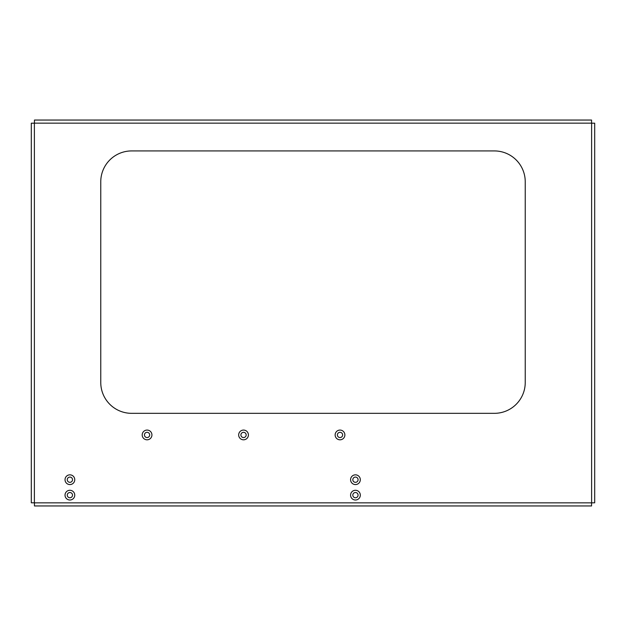 <?xml version="1.0" encoding="UTF-8"?>
<svg xmlns="http://www.w3.org/2000/svg" width="626" height="626" viewBox="0 0 626 626"><rect width="100%" height="100%" fill="white"/><g stroke="black" fill="none" stroke-linecap="round" stroke-linejoin="round"><path stroke-width="0.94" d="M131.632 150.929L494.368 150.929A30.87 30.87 0 0 1 525.237 181.798L525.237 382.463A30.87 30.87 0 0 1 494.368 413.332L131.632 413.332A30.87 30.87 0 0 1 100.763 382.463L100.763 181.798A30.87 30.87 0 0 1 131.632 150.929M591.562 502.858L594.7 502.811L594.7 123.189L591.562 123.189L591.562 120.051L34.438 120.051L34.438 123.189L31.3 123.189L31.3 502.811L34.438 502.811L34.438 505.949L591.562 505.949L591.562 502.858L34.438 502.858M74.752 479.704A4.859 4.859 0 0 0 67.459 475.494A4.859 4.859 0 0 0 67.459 483.914A4.859 4.859 0 0 0 74.752 479.704M74.752 495.143A4.859 4.859 0 0 0 67.459 490.933A4.859 4.859 0 0 0 67.459 499.352A4.859 4.859 0 0 0 74.752 495.143M151.93 434.945A4.859 4.859 0 0 0 144.637 430.727A4.859 4.859 0 0 0 144.637 439.155A4.859 4.859 0 0 0 151.93 434.945M248.405 434.945A4.859 4.859 0 0 0 241.112 430.727A4.859 4.859 0 0 0 241.112 439.155A4.859 4.859 0 0 0 248.405 434.945M344.871 434.945A4.859 4.859 0 0 0 337.578 430.727A4.859 4.859 0 0 0 337.578 439.155A4.859 4.859 0 0 0 344.871 434.945M360.31 479.704A4.859 4.859 0 0 0 353.017 475.494A4.859 4.859 0 0 0 353.017 483.914A4.859 4.859 0 0 0 360.31 479.704M360.31 495.143A4.859 4.859 0 0 0 353.017 490.933A4.859 4.859 0 0 0 353.017 499.352A4.859 4.859 0 0 0 360.31 495.143M72.514 479.704A2.621 2.621 0 0 0 68.578 477.435A2.621 2.621 0 0 0 68.578 481.981A2.621 2.621 0 0 0 72.514 479.704M72.514 495.143A2.621 2.621 0 0 0 68.578 492.865A2.621 2.621 0 0 0 68.578 497.412A2.621 2.621 0 0 0 72.514 495.143M149.692 434.945A2.621 2.621 0 0 0 145.756 432.668A2.621 2.621 0 0 0 145.756 437.214A2.621 2.621 0 0 0 149.692 434.945M246.167 434.945A2.621 2.621 0 0 0 242.231 432.668A2.621 2.621 0 0 0 242.231 437.214A2.621 2.621 0 0 0 246.167 434.945M342.633 434.945A2.621 2.621 0 0 0 338.697 432.668A2.621 2.621 0 0 0 338.697 437.214A2.621 2.621 0 0 0 342.633 434.945M358.072 479.704A2.621 2.621 0 0 0 354.136 477.435A2.621 2.621 0 0 0 354.136 481.981A2.621 2.621 0 0 0 358.072 479.704M358.072 495.143A2.621 2.621 0 0 0 354.136 492.865A2.621 2.621 0 0 0 354.136 497.412A2.621 2.621 0 0 0 358.072 495.143M31.3 462.724L31.3 478.162M31.3 147.838L31.3 163.276M31.3 498.531L31.3 491.754M31.3 134.246L31.3 127.469M34.391 123.189L34.391 502.811M591.562 123.142L34.438 123.142M591.609 502.811L591.609 123.189"/></g></svg>

